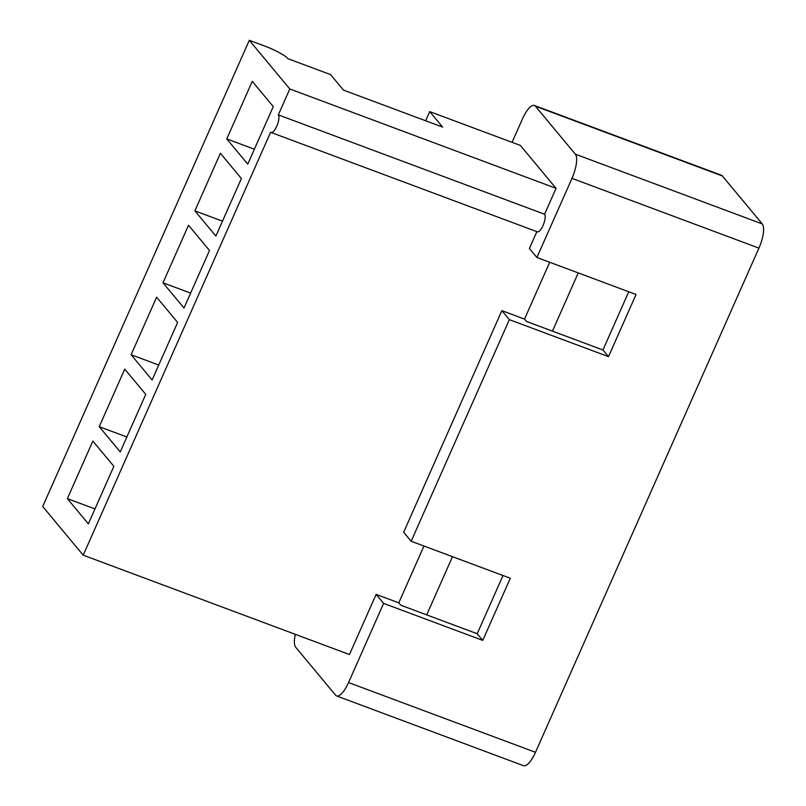 <?xml version="1.0" encoding="UTF-8"?>
<svg xmlns="http://www.w3.org/2000/svg" width="806" height="806" viewBox="0 0 806 806"><rect width="100%" height="100%" fill="white"/><g stroke="black" fill="none" stroke-linecap="round" stroke-linejoin="round"><path stroke-width="1.21" d="M762.275 223.937L722.378 175.98L535.436 106.211L575.333 154.168L762.275 223.937A20.452 6.629 110.5 0 1 758.92 248.117L535.486 752.31A20.452 6.629 110.5 0 1 523.537 765.7L336.596 695.941A20.452 6.629 -69.5 0 1 335.588 695.195L295.691 647.238A20.452 6.629 -69.5 0 1 295.308 634.332M336.596 695.941A20.452 6.629 -69.5 0 0 348.545 682.541L383.616 603.402L376.12 594.395L398.779 602.848L423.956 546.025M501.856 310.642L403.665 532.232L411.161 541.249L509.362 319.66L501.856 310.642L524.515 319.095L526.469 321.443L602.948 349.985L628.74 291.772M249.306 40.3L42.718 506.5L83.209 555.183L270.675 132.144A9.591 3.103 -69.5 0 0 271.148 132.496L537.4 231.846A9.591 3.103 -69.5 0 0 543.345 224.773A9.591 3.103 -69.5 0 0 544.584 214.235L556.059 188.332L520.364 145.433L429.719 111.601L442.625 127.106L343.487 90.111L330.591 74.605L288.095 58.757A20.452 3.526 23.9 0 0 265.174 46.224L249.306 40.3L289.807 88.972L556.059 188.332M83.209 555.183L349.461 654.543L376.12 594.395M512.072 142.34L522.479 118.865A20.452 6.629 -69.5 0 1 534.428 105.475A20.452 6.629 -69.5 0 1 535.436 106.211M536.867 231.654L529.401 248.48L536.907 257.497L571.978 178.358A20.452 6.629 -69.5 0 0 575.333 154.168M509.362 319.66L608.5 356.655L602.948 349.985M549.702 262.272L524.515 319.095M544.584 214.235L278.332 114.875L289.807 88.972M271.148 132.496A9.591 3.103 -69.5 0 0 277.093 125.414A9.591 3.103 -69.5 0 0 278.332 114.875M194.881 210.85L215.877 236.087L241.387 178.529L220.391 153.291L194.881 210.85L222.496 221.156M163.003 282.795L184 308.033L209.5 250.475L188.503 225.237L163.003 282.795L190.619 293.102M131.116 354.741L152.122 379.979L177.622 322.42L156.626 297.182L131.116 354.741L158.732 365.047M99.239 426.686L120.235 451.924L145.745 394.366L124.739 369.128L99.239 426.686L126.854 436.993M67.361 498.632L88.358 523.87L113.858 466.311L92.861 441.073L67.361 498.632L94.977 508.929M226.768 138.904L247.764 164.142L273.264 106.583L252.268 81.346L226.768 138.904L254.384 149.211M425.659 120.779L429.719 111.601M383.616 603.402L482.754 640.397L477.202 633.728L400.723 605.195L398.779 602.848M536.907 257.497L636.045 294.492L608.5 356.655M482.754 640.397L510.299 578.245L411.161 541.249M477.202 633.728L503.004 575.514M534.428 105.475L721.37 175.234A20.452 6.629 110.5 0 1 722.378 175.98M426.706 614.887L452.498 556.674M552.453 331.135L578.245 272.922M535.486 752.31L348.545 682.541M571.978 178.358L758.92 248.117"/></g></svg>
